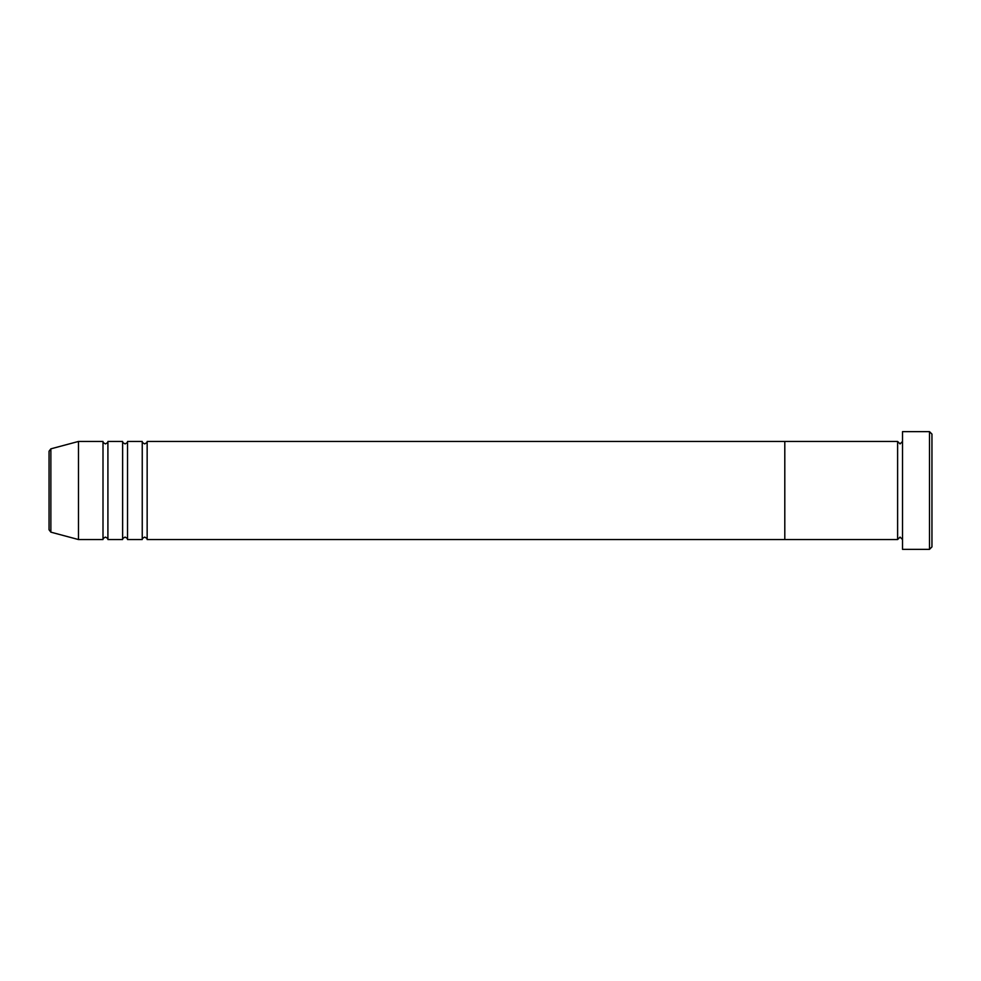 <?xml version="1.0" encoding="UTF-8"?>
<svg xmlns="http://www.w3.org/2000/svg" width="981" height="981" viewBox="0 0 981 981"><rect width="100%" height="100%" fill="white"/><g stroke="black" fill="none" stroke-linecap="round" stroke-linejoin="round"><path stroke-width="1.47" d="M929.498 431.64L931.95 434.093L931.95 546.908L929.498 549.36L929.498 431.64L902.52 431.64L902.52 549.36L929.498 549.36M897.615 441.45L897.615 539.55L784.8 539.55L784.8 490.5L784.8 539.55L147.15 539.55L147.15 441.45L784.8 441.45L784.8 490.5L784.8 441.45L897.615 441.45L900.067 443.903L902.52 441.45M142.245 441.45L142.245 539.55L127.53 539.55L127.53 441.45L142.245 441.45C141.718 441.977 142.539 442.799 144.698 443.903C146.856 442.799 147.677 441.977 147.15 441.45M122.625 441.45L122.625 539.55L107.91 539.55L107.91 441.45L122.625 441.45C122.098 441.977 122.919 442.799 125.078 443.903C127.236 442.799 128.057 441.977 127.53 441.45M103.005 441.45L103.005 539.55L78.48 539.55L78.48 441.45L103.005 441.45C102.478 441.977 103.299 442.799 105.458 443.903C107.616 442.799 108.437 441.977 107.91 441.45M49.05 529.777L49.05 451.223L50.865 448.844L50.865 532.156L49.05 529.777M902.52 539.55L900.067 537.098L897.615 539.55M50.865 532.156L78.48 539.55M50.865 448.844L78.48 441.45M103.005 539.55C102.478 539.023 103.299 538.201 105.458 537.098C107.616 538.201 108.437 539.023 107.91 539.55M122.625 539.55C122.098 539.023 122.919 538.201 125.078 537.098C127.236 538.201 128.057 539.023 127.53 539.55M142.245 539.55C141.718 539.023 142.539 538.201 144.698 537.098C146.856 538.201 147.677 539.023 147.15 539.55"/></g></svg>
